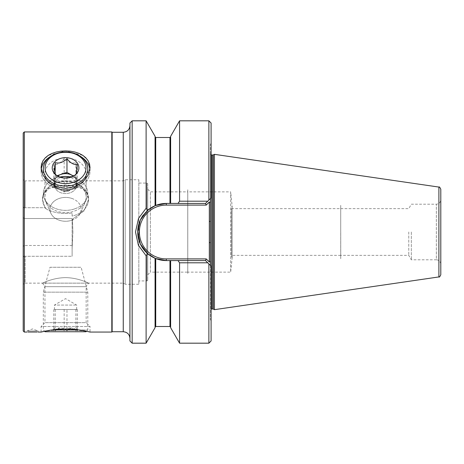 <?xml version="1.0" encoding="UTF-8"?>
<svg xmlns="http://www.w3.org/2000/svg" width="464" height="464" viewBox="0 0 464 464"><rect width="100%" height="100%" fill="white"/><g stroke="black" fill="none" stroke-linecap="round" stroke-linejoin="round"><path stroke-width="0.35" stroke-dasharray="2.32 1.74" d="M23.2 284.258L23.2 257.079L24.314 255.826L23.2 257.079L23.2 284.258L25.126 283.144L25.126 256.273L25.126 283.144L88.63 283.144L42.491 283.144L44.962 286.677L44.962 322.642L41.099 326.505L90.022 326.505L90.022 332.062M24.314 255.826L25.126 256.273L24.314 255.826L24.314 245.479L24.314 255.826M155.063 136.317L155.063 205.726L147.598 210.389A28.577 28.577 0 0 0 143.405 214.89M155.063 205.726L155.063 136.828L155.063 205.726L166.292 203.423A28.577 28.577 0 0 0 137.715 232L140.331 243.942L147.598 253.611L155.063 258.274L155.063 327.683M147.598 210.389L140.331 220.064L137.715 232A28.577 28.577 0 0 0 166.292 260.577L166.292 258.906L206.231 258.906L209.316 261.998L209.316 242.602L210.43 242.602L210.43 319.516L210.43 265.466L205.54 260.577L177.99 260.577L179.574 262.798L207.762 262.798L208.875 263.912L208.875 343.18M146.114 120.82L146.114 208.261L138.452 218.561L135.494 232L138.539 245.618L146.114 255.739L146.114 343.18M132.159 120.82L132.159 343.18M129.937 340.959L129.937 123.041M112.143 132.269L112.143 331.731M111.812 332.062L111.812 131.938M41.099 332.062L41.099 326.505L90.022 326.505L86.159 322.642L44.962 322.642L86.159 322.642L86.159 286.677L44.962 286.677L86.159 286.677L88.63 283.144L123.262 283.144L123.262 180.856L123.262 283.144L125.187 284.258L125.187 179.742L125.187 284.258L138.829 284.258L138.829 179.742L125.187 179.742L123.262 180.856L25.126 180.856L25.126 207.727L25.126 180.856L23.2 179.742L23.2 206.921L24.314 208.174L23.2 206.921L23.2 179.742M72.459 219.194L72.9 232L72.459 219.194L84.077 210.876L88.63 199.126L84.077 210.876L72.459 219.188L72.123 219.06L72.459 219.194M42.491 199.126L42.932 195.82L44.271 192.815L46.441 190.304L49.248 188.343L52.652 186.859L56.672 185.803L65.563 184.985L74.449 185.803L78.468 186.859L81.873 188.343L84.68 190.304L86.849 192.815L88.189 195.82L88.63 199.126L86.849 192.815L81.861 188.338L65.563 184.985L49.259 188.338L44.271 192.815L42.491 199.126L44.938 207.727L42.491 199.126A23.072 17.673 -0 0 0 46.673 209.276L44.938 207.727L25.126 207.727L44.938 207.727L46.673 209.276A23.072 17.673 180 0 1 42.491 199.126A23.072 17.673 -0 0 1 52.85 184.376A23.072 17.673 180 0 0 42.491 199.126M38.1 332.062L38.1 330.954L26.982 330.954L32.538 328.93L38.1 330.954L26.982 330.954L26.982 332.062M44.962 196.858L44.962 173.739A20.596 15.776 0 0 0 65.563 189.515A20.596 15.776 0 0 0 86.159 173.739A20.596 15.776 0 0 0 65.563 157.957A20.596 15.776 0 0 0 44.962 173.739L44.962 196.858A20.596 15.776 180 0 0 65.563 212.634A20.596 15.776 180 0 0 86.159 196.858L86.159 173.739A20.596 15.776 180 0 1 65.563 189.515A20.596 15.776 180 0 1 44.962 173.739A20.596 15.776 180 0 1 65.563 157.957A20.596 15.776 180 0 1 86.159 173.739L86.159 196.858A20.596 15.776 180 0 0 76.908 183.686A20.596 15.776 0 0 1 86.159 196.858A20.596 15.776 0 0 1 65.563 212.634A20.596 15.776 0 0 1 44.962 196.858A20.596 15.776 180 0 1 54.213 183.686A20.596 15.776 180 0 1 76.908 183.686L78.271 184.376A23.072 17.673 -0 0 0 52.85 184.376A23.072 17.673 180 0 1 78.271 184.376A23.072 17.673 -0 0 1 88.63 199.126A23.072 17.673 -0 0 1 72.123 216.067L72.123 212.999C62.489 214.136 54.01 212.895 46.673 209.276C54.01 212.895 62.489 214.136 72.123 212.999L72.123 216.067A23.072 17.673 180 0 0 88.63 199.126A23.072 17.673 180 0 0 78.271 184.376L76.908 183.686A20.596 15.776 0 0 0 54.213 183.686L52.85 184.376L54.213 183.686A20.596 15.776 0 0 0 44.962 196.858M41.209 169.476A24.459 18.74 180 0 0 41.099 171.251L41.099 167.678L41.099 171.251A24.459 18.74 180 0 0 65.563 189.991A24.459 18.74 180 0 0 90.022 171.251L90.022 167.678L89.564 171.367L88.154 175.148L85.852 178.744L82.859 181.9L79.216 184.562L74.936 186.644L70.279 187.943L65.563 188.367L60.842 187.943L56.185 186.644L51.904 184.562L48.262 181.9L45.269 178.744L42.972 175.148L41.557 171.367L41.099 167.678L42.972 160.782L48.268 155.399L65.563 150.893L82.853 155.399L88.148 160.782L90.022 167.678L90.022 171.251A24.459 18.74 180 0 0 89.912 169.476M50.564 156.449A24.459 18.74 180 0 1 80.556 156.449M147.726 274.804L150.394 272.136L150.394 191.864L150.394 272.136L187.752 272.136L187.752 191.864L150.394 191.864L147.726 189.196L147.726 274.804L147.726 189.196M187.769 189.753L187.769 274.247L187.752 189.753M340.715 208.649L340.715 258.686L340.715 208.649L231.397 208.649L232.122 205.738L232.122 258.262L230.666 272.136L230.666 191.864L187.769 191.864L187.769 272.136L187.769 191.864M340.715 255.351L231.397 255.351L231.397 208.649L231.397 255.351L232.122 258.262L232.122 205.738L230.666 191.864L230.666 272.136L187.769 272.136M147.726 183.97L147.726 280.03L147.726 183.97A0.887 0.887 0 0 0 146.833 183.077L138.829 183.077M147.726 280.03A0.887 0.887 0 0 1 146.833 280.923L138.829 280.923M23.2 330.954L23.2 133.046M24.314 131.938L24.314 332.062M25.126 207.727L24.314 208.174L25.126 207.727M209.316 242.602L209.316 202.002L206.231 205.094L166.292 205.094A26.906 26.906 0 0 0 139.386 232A26.906 26.906 0 0 0 166.292 258.906M214.432 232L214.432 154.338L214.432 232M166.292 205.094L166.292 203.423L205.54 203.423L170.63 203.423L170.63 136.828L170.63 203.423L166.292 203.423L205.54 203.423L210.43 198.534L210.43 221.398L210.43 153.897L210.43 242.602M411.336 232L411.336 259.794L411.336 232M408.767 232L408.767 255.351L408.767 232M340.738 232L340.738 258.686L340.738 232M440.8 189.271L440.8 274.729M49.996 267.258L81.125 267.258L49.996 267.258L43.326 292.158L87.795 292.158L43.326 292.158L43.326 329.968L44.619 331.261L65.563 329.028L86.501 331.261L87.795 329.968L52.032 329.968M179.574 343.18L179.574 262.798M169.963 326.505L169.963 260.577L177.99 260.577M170.63 260.577L170.63 327.683M169.963 260.577L205.54 260.577L166.292 260.577L155.063 258.274L155.063 327.172L155.063 258.274M207.762 262.798L208.875 263.912M211.097 340.959L211.097 266.133L211.097 320.943L211.097 266.133L210.43 265.466M177.99 203.423L179.574 201.202L207.762 201.202L205.54 203.423L211.097 197.867L211.097 143.057L211.097 197.867L207.762 201.202M179.574 201.202L179.574 120.82M208.875 120.82L208.875 200.088M170.63 203.423L170.63 136.317M210.43 198.534L210.43 144.484L210.43 198.534L211.097 197.867L211.097 123.041M440.8 232L440.8 264.242C440.539 261.539 439.054 260.06 436.351 259.794L436.351 204.206L436.351 259.794L411.336 259.794L408.767 255.351L340.738 255.351M340.715 232L340.715 205.314L340.715 232M146.027 255.867L147.685 253.483M147.685 210.517L146.027 208.139M210.43 202.466L209.316 202.002M206.231 205.094L205.54 203.423M206.231 258.906L205.54 260.577M209.316 261.998L210.43 261.534M209.316 221.398L210.43 221.398M72.123 256.273L72.123 219.06L72.123 256.273L72.123 245.479L72.123 256.273L25.126 256.273L72.123 256.273M42.932 282.947C39.84 284.641 51.44 277.716 65.563 277.646C79.68 277.716 91.28 284.641 88.189 282.947C91.28 284.641 79.68 277.716 65.563 277.646C51.44 277.716 39.84 284.641 42.932 282.947M24.314 218.521L24.314 245.479L24.314 218.521L72.123 218.521L24.314 218.521L23.2 217.558L23.2 257.079L23.2 206.921L23.2 217.558L24.314 218.521M72.9 232L72.123 248.982L72.9 232M138.829 179.742L138.829 284.258M187.752 272.136L187.752 191.864M41.099 171.251A24.459 18.74 0 0 0 65.563 189.991A24.459 18.74 0 0 0 90.022 171.251A24.459 18.74 0 0 0 65.563 152.517A24.459 18.74 0 0 0 41.099 171.251M54.508 309.511L77.314 309.511L54.508 309.511M75.742 305.063L54.445 305.063L75.742 305.063M66.967 330.873C63.046 327.068 59.125 327.068 55.21 330.873L54.375 328.013L53.807 330.873C57.246 327.068 60.691 327.068 64.154 330.873C68.069 327.068 71.99 327.068 75.91 330.873L76.746 328.013L77.314 330.873C73.875 327.068 70.429 327.068 66.967 330.873L66.967 309.511M77.778 331.748L52.217 331.748L77.778 331.748M45.101 331.748L86.02 331.748M79.089 329.968L87.795 329.968L87.795 292.158L81.125 267.258M75.91 309.511L75.91 330.873M77.314 309.511L77.314 330.873M64.154 309.511L64.154 330.873M53.807 309.511L53.807 330.873M55.21 309.511L55.21 330.873M54.508 183.112A11.119 8.514 0 0 1 54.445 182.178A11.119 8.514 0 0 1 55.378 178.75A11.119 8.514 0 0 1 58.98 175.311L64.154 172.405L75.91 176.355L77.314 186.134L72.14 189.045A11.119 8.514 0 0 1 61.091 189.973A11.119 8.514 0 0 1 54.508 183.112L53.807 178.222L58.98 175.311A11.119 8.514 0 0 1 70.029 174.377A11.119 8.514 0 0 1 76.612 181.244A11.119 8.514 0 0 1 76.676 182.178A11.119 8.514 0 0 1 75.742 185.606A11.119 8.514 0 0 1 72.14 189.045L66.967 191.951L55.21 187.995L54.508 183.112M75.742 188.459A11.119 8.514 -0 0 1 63.278 193.372A11.119 8.514 -0 0 1 54.445 185.037A11.119 8.514 -0 0 1 55.378 181.61A11.119 8.514 -0 0 1 67.843 176.703A11.119 8.514 -0 0 1 76.676 185.037A11.119 8.514 -0 0 1 75.742 188.459M66.967 178.222L56.805 175.665L55.21 174.267C54.746 173.466 54.276 170.207 53.807 164.488C57.246 165.004 60.691 163.061 64.154 158.671C68.069 162.435 71.99 163.751 75.91 162.626C76.374 168.322 76.844 171.576 77.314 172.399L73.759 176.117L66.967 178.222L66.967 191.951M77.778 171.993A13.34 10.22 0 0 1 75.243 174.916A13.34 10.22 0 0 1 55.877 174.916A13.34 10.22 0 0 1 53.343 163.775A13.34 10.22 0 0 1 70.928 158.526A13.34 10.22 0 0 1 77.778 171.993M73.788 153.538A20.457 15.672 0 0 1 84.291 174.186A20.457 15.672 0 0 1 57.333 182.23A20.457 15.672 0 0 1 46.829 161.582A20.457 15.672 0 0 1 73.788 153.538M56.62 184.626A22.237 17.035 180 0 0 87.795 169.029A22.237 17.035 180 0 0 74.501 153.433A22.237 17.035 180 0 0 43.326 169.029A22.237 17.035 180 0 0 56.62 184.626M74.501 177.735A22.237 17.035 0 0 1 87.795 193.331A22.237 17.035 0 0 1 86.635 198.772A22.237 17.035 0 0 1 56.62 208.928A22.237 17.035 0 0 1 44.486 198.772A22.237 17.035 0 0 1 43.326 193.331A22.237 17.035 0 0 1 74.501 177.735M71.821 198.418A15.567 11.925 0 0 1 80.313 213.144A15.567 11.925 0 0 1 59.299 220.249A15.567 11.925 0 0 1 50.808 213.144A15.567 11.925 0 0 1 55.054 200.535A15.567 11.925 0 0 1 71.821 198.418M75.91 176.355L75.91 162.626M77.314 186.134L77.314 172.399M64.154 172.405L64.154 158.671M53.807 178.222L53.807 164.488M55.21 187.995L55.21 174.267M57.71 176.146A11.119 8.514 0 0 0 54.508 181.244A11.119 8.514 0 0 0 54.445 182.178A11.119 8.514 0 0 0 55.378 185.606A11.119 8.514 0 0 0 58.98 189.045L64.154 191.951L75.91 187.995L77.314 178.222L73.521 176.088M57.031 175.746L55.21 176.355L53.807 186.134L58.98 189.045A11.119 8.514 0 0 0 70.029 189.973A11.119 8.514 0 0 0 76.612 183.112A11.119 8.514 0 0 0 76.676 182.178A11.119 8.514 0 0 0 75.742 178.75A11.119 8.514 0 0 0 73.411 176.146M60.662 177.393A11.119 8.514 -0 0 0 54.445 185.037A11.119 8.514 -0 0 0 55.378 188.459A11.119 8.514 -0 0 0 67.843 193.372A11.119 8.514 -0 0 0 76.676 185.037A11.119 8.514 -0 0 0 75.742 181.61A11.119 8.514 -0 0 0 70.458 177.393M74.501 208.928A22.237 17.035 0 0 0 86.635 198.772A22.237 17.035 0 0 0 87.795 193.331A22.237 17.035 0 0 0 56.62 177.735A22.237 17.035 0 0 0 43.326 193.331A22.237 17.035 0 0 0 44.486 198.772A22.237 17.035 0 0 0 74.501 208.928M71.821 220.249A15.567 11.925 0 0 0 80.313 213.144A15.567 11.925 0 0 0 76.067 200.535A15.567 11.925 0 0 0 59.299 198.418A15.567 11.925 0 0 0 50.808 213.144A15.567 11.925 0 0 0 71.821 220.249M56.805 175.665L55.877 174.916L57.362 176.117L64.154 178.222L74.849 175.224M75.91 187.995L75.91 174.267M77.314 178.222L77.314 164.488M64.154 191.951L64.154 178.222M53.807 186.134L53.807 172.399M55.21 176.355L55.21 174.058M123.262 132.269L123.262 331.731M146.833 183.077L146.833 280.923L146.833 183.077M213.225 154.901L213.225 309.099M212.756 155.005L212.756 308.995M210.43 153.897C210.917 154.866 211.288 155.237 211.543 155.005L211.543 308.995C211.288 308.763 210.917 309.134 210.43 310.103M438.898 276.927L438.898 187.073M155.73 205.448L155.73 137.495M169.963 203.423L169.963 137.495M155.73 326.505L155.73 258.552M72.123 245.479L24.314 245.479L72.123 245.479M23.2 246.442L24.314 245.479L23.2 246.442M340.738 208.649L408.767 208.649L411.336 204.206L436.351 204.206C439.054 203.94 440.539 202.461 440.8 199.758M210.43 319.516L211.097 320.943M210.43 144.484L211.097 143.057M76.676 309.511L76.676 305.063L65.563 298.642L54.445 305.063L54.445 309.511M54.375 328.013L52.217 331.748M76.746 328.013L78.903 331.748M54.445 185.037L54.445 182.178L54.445 185.037M73.759 176.117L74.315 175.665M87.795 172.683L87.795 169.029M80.313 213.144L86.635 198.772L80.313 213.144M50.808 213.144L44.486 198.772L50.808 213.144M43.326 172.683L43.326 169.029M76.676 185.037L76.676 182.178L76.676 185.037"/><path stroke-width="0.7" d="M179.574 120.82L208.875 120.82L208.875 200.088L207.762 201.202L179.574 201.202L179.574 120.82L170.63 136.317L170.63 203.423L169.963 203.423L169.963 137.495L155.73 137.495L155.73 205.448L166.292 203.423A28.577 28.577 0 0 0 155.417 205.575M155.196 205.668A28.577 28.577 0 0 0 147.598 210.389L155.063 205.726L155.063 136.317L146.114 120.82L146.114 208.255L138.533 218.387L135.494 232L138.394 245.305L146.114 255.739L146.114 343.18L132.159 343.18L132.159 120.82L146.114 120.82M143.405 214.89A28.577 28.577 0 0 0 137.715 232L140.325 220.075L147.598 210.389M179.574 343.18L208.875 343.18L208.875 263.912L207.762 262.798L179.574 262.798L179.574 343.18L170.63 327.683L170.63 260.577L166.292 260.577L166.292 258.906A26.906 26.906 0 0 1 139.386 232A26.906 26.906 0 0 1 166.292 205.094L206.231 205.094L205.54 203.423L170.63 203.423M155.73 205.448L155.063 205.726M38.1 332.062L41.099 332.062L44.619 331.261L45.101 331.748L86.02 331.748L86.501 331.261L90.022 332.062L111.812 332.062L112.143 331.731L112.143 132.269L123.262 132.269C127.316 131.875 129.537 129.653 129.937 125.599M112.143 132.269L111.812 131.938L111.812 332.062M27.927 332.015L37.155 332.015L27.927 332.015M41.209 169.476A24.459 18.74 180 0 1 50.564 156.449M80.556 156.449A24.459 18.74 180 0 1 89.912 169.476M41.099 167.678L41.557 164.14L42.972 160.782L45.269 157.818L48.262 155.399L51.904 153.474L56.185 152.035L60.842 151.171L65.563 150.893L70.279 151.171L74.936 152.035L79.216 153.474L82.859 155.399L85.852 157.818L88.154 160.782L89.564 164.14L90.022 167.678L88.148 175.148L82.853 181.9L74.936 186.644L65.563 188.367L56.185 186.644L48.268 181.9L42.972 175.148L41.099 167.678M41.557 331.951C38.216 332.897 50.663 329.005 65.563 329.028C80.458 329.005 92.904 332.897 89.564 331.951M23.2 133.046L24.314 131.938L24.314 332.062L23.2 330.954L23.2 133.046M132.159 343.18L129.937 340.959L129.937 123.041L132.159 120.82M438.898 187.073L214.432 154.338L214.432 309.662L214.432 154.338L213.225 154.901L213.225 309.099L214.432 309.662L438.898 276.927C439.275 277.431 439.907 276.695 440.8 274.729L440.8 189.271C439.907 187.305 439.275 186.569 438.898 187.073L438.898 276.927M210.43 261.534L210.43 221.398L209.316 221.398L209.316 261.998L210.43 261.534L210.43 265.466M146.114 343.18L155.063 327.683L155.063 258.274L147.598 253.611L140.319 243.913L137.715 232A28.577 28.577 0 0 0 166.292 260.577L155.73 258.552L155.73 326.505L155.063 327.172M26.982 332.062L24.314 332.062M111.812 131.938L24.314 131.938M179.574 262.798L177.99 260.577L170.63 260.577M207.762 262.798L205.54 260.577L177.99 260.577M208.875 343.18L211.097 340.959L211.097 266.133L208.875 263.912M155.063 258.274L155.73 258.552M166.292 205.094L166.292 203.423L169.963 203.423M207.762 201.202L205.54 203.423M208.875 200.088L211.097 197.867L211.097 123.041L208.875 120.82M440.8 264.242L440.8 232M210.43 198.534L210.43 221.398M166.292 258.906L206.231 258.906L209.316 261.998M210.43 202.466L209.316 202.002L209.316 221.398M209.316 202.002L206.231 205.094M147.685 253.483L146.027 255.867M179.574 201.202L177.99 203.423M146.027 208.133L147.685 210.517M206.231 258.906L205.54 260.577M210.43 242.602L209.316 242.602M52.032 329.968L79.089 329.968M73.411 176.146A11.119 8.514 0 0 0 72.14 175.311A11.119 8.514 0 0 0 61.091 174.377A11.119 8.514 0 0 0 57.71 176.146M70.458 177.393A11.119 8.514 -0 0 0 60.662 177.393M74.849 175.224L75.91 174.267C76.374 173.466 76.844 170.207 77.314 164.488C73.875 165.004 70.429 163.061 66.967 158.671C63.046 162.435 59.125 163.751 55.21 162.626C54.746 168.322 54.276 171.576 53.807 172.399L56.573 175.433M77.778 163.775A13.34 10.22 0 0 0 60.192 158.526A13.34 10.22 0 0 0 53.343 171.993A13.34 10.22 0 0 0 55.877 174.916A13.34 10.22 0 0 0 75.243 174.916A13.34 10.22 0 0 0 77.778 163.775M73.788 182.23A20.457 15.672 0 0 0 84.291 161.582A20.457 15.672 0 0 0 57.333 153.538A20.457 15.672 0 0 0 46.829 174.186A20.457 15.672 0 0 0 73.788 182.23M56.62 153.433A22.237 17.035 180 0 1 87.795 169.029A22.237 17.035 180 0 1 74.501 184.626A22.237 17.035 180 0 1 43.326 169.029A22.237 17.035 180 0 1 56.62 153.433M73.521 176.088L66.967 172.405L57.031 175.746M55.21 174.058L55.21 162.626M66.967 172.405L66.967 158.671M112.143 331.731L123.262 331.731L123.262 132.269M212.756 155.005L211.543 155.005L211.543 308.995L212.756 308.995L212.756 155.005L213.225 154.901M169.963 260.577L169.963 326.505L170.63 327.172M123.262 331.731C127.316 332.125 129.537 334.347 129.937 338.401M212.756 308.995L213.225 309.099M211.543 308.995L211.097 309.088M211.543 155.005L211.097 154.912M169.963 137.495L170.63 136.828M155.73 137.495L155.063 136.828M169.963 326.505L155.73 326.505M87.795 172.683L87.795 169.029M43.326 172.683L43.326 169.029"/></g></svg>
